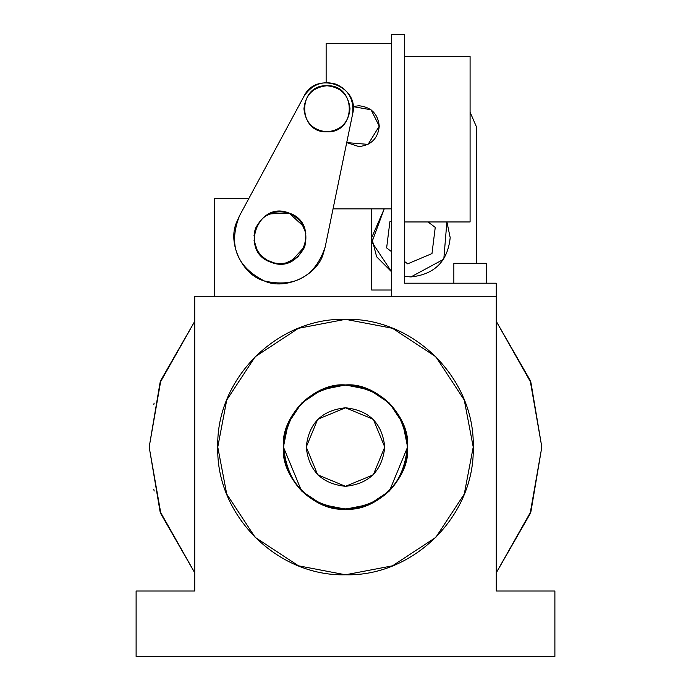 <?xml version="1.0" encoding="UTF-8"?>
<svg xmlns="http://www.w3.org/2000/svg" width="691" height="691" viewBox="0 0 691 691"><rect width="100%" height="100%" fill="white"/><g stroke="black" fill="none" stroke-linecap="round" stroke-linejoin="round"><path stroke-width="1.04" d="M345.5 319.328L298.486 328.294L255.178 356.737L226.734 400.037L217.769 447.06L226.734 494.074L255.178 537.373L298.486 565.817L345.5 574.782L392.514 565.817L435.822 537.373L464.266 494.074L473.231 447.06L464.266 400.037L435.822 356.737L392.514 328.294L345.5 319.328M194.732 591.012L194.732 296.292L496.268 296.292L496.268 591.012L554.89 591.012L554.89 656.45L136.11 656.45L136.11 591.012L194.732 591.012L136.11 591.012L136.11 656.45L554.89 656.45L554.89 591.012L496.268 591.012L496.268 296.292L194.732 296.292L194.732 591.012M345.5 574.782C277.264 576.639 215.894 515.331 217.769 447.06C215.92 378.789 277.229 317.48 345.5 319.328C413.771 317.48 475.08 378.789 473.231 447.06C475.106 515.331 413.736 576.639 345.5 574.782M496.268 321.332L530.118 380.223L541.83 447.094L530.057 513.949L496.268 572.822L530.057 513.949L541.83 447.094L530.118 380.223L496.268 321.332L530.973 382.736L541.804 447.06L530.973 511.375L496.268 572.779M194.732 572.822L160.943 513.949L149.17 447.094L160.882 380.223L194.732 321.332L160.882 380.223L149.17 447.094L160.943 513.949L194.732 572.822M194.732 572.779L160.027 511.375L149.196 447.06L160.027 382.736L194.732 321.332M214.625 198.403L248.898 198.403L214.625 198.403L214.625 296.292L214.625 198.403M345.5 407.794C369.175 410.29 382.261 423.376 384.757 447.06C382.261 470.735 369.175 483.821 345.5 486.317C321.825 483.821 308.739 470.735 306.243 447.06C308.739 423.376 321.825 410.29 345.5 407.794M345.5 486.317L373.278 474.838L384.757 447.06L373.278 419.282L345.5 407.794L317.722 419.282L306.243 447.06L317.722 474.838L345.5 486.317M345.5 385.198C376.103 382.434 410.117 416.457 407.353 447.06C410.117 477.662 376.103 511.677 345.5 508.913C314.897 511.677 280.883 477.662 283.647 447.06C280.883 416.457 314.897 382.434 345.5 385.198M345.5 508.913C383.056 505.251 403.674 484.633 407.353 447.06C403.674 409.504 383.056 388.886 345.5 385.198C307.944 388.886 287.326 409.504 283.647 447.06C287.326 484.633 307.944 505.251 345.5 508.913M345.5 384.956C314.776 382.183 280.632 416.336 283.405 447.06C280.632 477.775 314.776 511.927 345.5 509.155C376.224 511.927 410.368 477.775 407.595 447.06C410.368 416.336 376.224 382.183 345.5 384.956L321.747 389.741L301.561 403.121L288.182 423.307L283.405 447.06L301.561 490.99L321.73 504.447L345.5 509.155L369.27 504.447L389.43 490.99L407.595 447.06L402.818 423.307L389.439 403.121L369.262 389.741L345.509 384.956M345.5 509.155C307.797 505.475 287.093 484.78 283.405 447.06C287.093 409.357 307.797 388.653 345.5 384.956C383.203 388.653 403.907 409.357 407.595 447.06C403.907 484.78 383.203 505.475 345.5 509.155M303.038 225.111L305.431 231.226M294.841 259.263L287.007 262.874M274.396 263.202L267.996 260.87M254.901 230.474L255.903 227.598M301.492 222.632L305.206 230.388M254.677 231.304L255.471 228.712C251.636 244.113 256.845 255.299 271.114 262.26C286.515 266.095 297.7 260.878 304.662 246.618L303.599 249.114M298.426 256.318L289.071 262.235M257.363 250.695L254.012 240.148M265.482 215.929L273.308 212.379M285.564 263.219L297.363 257.311M303.669 248.967L305.223 244.856M305.854 233.273L301.345 222.416M293.062 214.961L284.606 211.895M275.614 211.878L265.284 216.058M257.328 224.722L253.96 235.812M254.012 240.209L257.087 250.211M266.156 259.79L275.528 263.418M371.672 208.872L371.672 290.013L391.564 290.013L371.672 290.013L371.672 208.872M476.375 263.314L476.375 126.686L470.087 112.175L476.375 126.686L476.375 263.314M326.973 85.744C340.862 87.213 348.54 94.892 350.009 108.781C348.54 122.67 340.862 130.349 326.973 131.817C313.083 130.349 305.405 122.67 303.936 108.781C305.405 94.892 313.083 87.213 326.973 85.744M326.973 131.817C356.634 133.225 356.711 84.337 326.973 85.744C297.234 84.337 297.311 133.225 326.973 131.817M291.136 261.397L304.662 246.618C308.497 231.209 303.28 220.032 289.019 213.07C273.61 209.235 262.433 214.443 255.471 228.712M325.185 246.972L323.353 253.416C317.497 275.536 285.02 290.678 264.308 280.952C242.187 275.087 227.045 242.619 236.78 221.906L239.518 215.791L303.936 96.36C311.952 84.397 322.611 80.337 335.93 84.181C348.601 89.795 354.163 99.754 352.609 114.067L325.185 246.972L352.609 114.067C360.106 85.9 316.297 69.955 303.936 96.36L239.518 215.791C228.134 244.977 236.4 266.7 264.308 280.952C294.85 287.974 315.139 276.65 325.185 246.972M289.019 213.07L268.998 213.925M303.798 226.596L289.045 213.078M271.114 262.26C238.896 252.232 257.803 200.001 289.019 213.07C321.324 223.124 302.235 275.286 271.114 262.26M431.979 253.58L435.244 227.391L428.057 221.958L435.244 227.391L431.979 253.58L407.673 263.85L431.979 253.58M391.564 221.042L389.888 221.751L386.632 247.931L391.564 251.662L386.632 247.931L389.888 221.751L391.564 221.042M404.65 261.561L407.673 263.85L404.65 261.561M446.922 221.958L450.195 237.661C447.699 261.336 434.613 274.431 410.938 276.927L404.65 276.417L410.938 276.927L443.803 259.177L446.878 221.958M391.564 271.813L376.638 256.776L371.672 237.661L384.239 208.872M384.213 208.872L371.931 242.161L391.564 271.744M154.136 403.086L153.817 404.52M153.817 489.427L154.179 491.025M404.65 283.206L496.268 283.206L496.268 296.292L496.268 283.206L404.65 283.206L404.65 221.958L404.65 283.206M404.65 34.55L404.65 56.532L404.65 34.55L391.564 34.55L404.65 34.55M391.564 296.292L391.564 34.55L391.564 296.292M353.023 106.595L358.845 105.74C371.162 107.045 377.968 113.851 379.264 126.159C377.968 138.468 371.162 145.274 358.845 146.578L346.727 142.588L368.053 144.384L379.264 126.159L371.058 109.783L353.023 106.613M326.135 43.447L391.564 43.447L326.135 43.447L326.135 82.626L326.135 43.447M333.045 208.872L391.564 208.872L333.045 208.872M470.087 221.958L470.087 56.532L404.65 56.532L404.65 221.958L470.087 221.958L404.65 221.958L404.65 56.532L470.087 56.532L470.087 221.958M486.317 263.314L453.857 263.314L486.317 263.314L486.317 283.206L486.317 263.314L453.857 263.314L453.857 283.206L453.857 263.314"/></g></svg>
